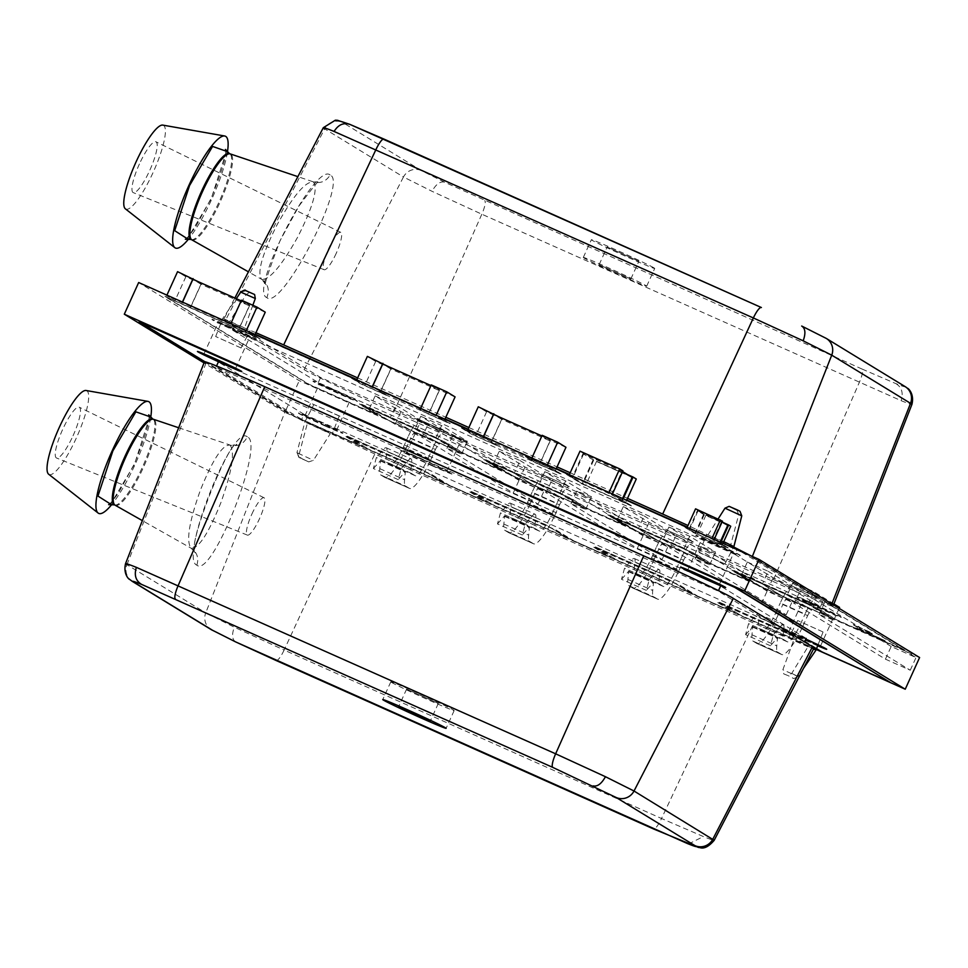 <?xml version="1.0" encoding="UTF-8"?>
<svg xmlns="http://www.w3.org/2000/svg" width="968" height="968" viewBox="0 0 968 968"><rect width="100%" height="100%" fill="white"/><g stroke="black" fill="none" stroke-linecap="round" stroke-linejoin="round"><path stroke-width="0.73" stroke-dasharray="4.84 3.63" d="M654.053 267.918A34.788 0.956 -155.6 0 0 619.98 251.656A34.788 0.956 -155.6 0 0 591.363 239.701A34.788 0.956 -155.6 0 0 592.029 240.233A34.788 0.956 -155.6 0 0 626.102 256.508A34.788 0.956 -155.6 0 0 654.719 268.451A34.788 0.956 -155.6 0 0 654.053 267.918M583.982 257.972A34.788 0.956 24.4 0 1 583.317 257.44A34.788 0.956 24.4 0 1 611.933 269.382A34.788 0.956 24.4 0 1 646.007 285.657A34.788 0.956 24.4 0 1 646.685 286.189A34.788 0.956 24.4 0 1 618.056 274.234A34.788 0.956 24.4 0 1 583.982 257.972M599.482 264.893L630.833 279.002L599.482 264.893M607.529 247.155L638.88 261.263L607.529 247.155M240.766 347.814L215.683 336.525L240.766 347.814M252.829 305.271L244.565 327.874L222.797 318.363L229.549 321.824C223.402 319.513 221.89 319.331 225.024 321.255L324.667 128.853L323.3 127.715M255.939 332.714L229.549 321.824L246.005 294.756L249.405 292.397L246.041 290.763L240.778 292.118M724.621 563.775L699.537 552.486L724.621 563.775M733.696 546.981L688.006 525.503M729.824 506.627L736.902 509.991L738.693 514.673L730.586 545.468L733.865 546.666M215.683 336.525L222.797 318.363L236.289 298.664M330.136 175.026C315.495 161.257 248.316 291.247 266.817 297.587C281.446 311.442 348.661 181.294 330.136 175.026C326.156 181.391 320.614 183.702 313.475 181.972L318.98 181.754C320.239 178.354 313.535 186.497 298.858 206.196L280.091 240.621C267.519 273.968 262.885 288.706 266.188 284.822L261.602 279.292C269.31 280.236 281.325 266.2 297.636 237.196C312.894 207.14 318.182 188.724 313.475 181.972C305.646 181.113 293.534 195.354 277.151 224.673C262.098 254.463 256.919 272.661 261.602 279.292L248.437 271.839M162.781 125.102A45.919 9.934 -65.9 0 1 163.544 125.392A45.919 9.934 -65.9 0 1 153.125 172.413A45.919 9.934 -65.9 0 1 125.61 209.003M227.383 152.254A61.226 13.249 -65.9 0 1 188.76 238.806M801.685 326.047L824.784 337.626L903.58 385.784C906.387 387.527 903.846 386.825 895.957 383.655L862.089 369.062A13.915 3.013 -65.9 0 1 859.221 382.65L772.754 581.32L393.782 412.174C357.785 396.214 308.489 372.813 304.146 369.607L223.427 319.997L234.837 298.023M772.754 581.32C810.131 598.115 842.402 611.111 831.427 604.952L831.839 603.911M833.521 604.939L833.024 606.21L750.926 555.801M357.628 377.895L445.837 417.269M468.863 427.541L557.072 466.915M570.2 472.771L627.506 498.351M733.369 547.61L687.304 527.052M626.744 500.02L569.438 474.441M556.31 468.585L468.101 429.211M445.074 418.938L356.865 379.565M255.249 334.214L234.97 325.163L320.589 377.484L822.788 601.624L739.286 550.598M139.392 164.028A27.83 6.026 114.1 0 0 133.281 192.632A27.83 6.026 114.1 0 0 149.762 170.356A27.83 6.026 114.1 0 0 155.969 141.8A27.83 6.026 114.1 0 0 139.392 164.028M336.211 253.35A20.461 4.429 -65.9 0 1 324.099 269.709A20.461 4.429 -65.9 0 1 328.588 248.691A20.461 4.429 -65.9 0 1 340.772 232.356A20.461 4.429 -65.9 0 1 336.211 253.35M226.452 151.274L211.23 198.73L187.405 238.769M312.954 181.73L297.878 176.648M249.405 292.397L254.499 294.453M723.749 541.644L708.08 534.784L717.47 519.973M304.146 369.607L403.462 176.999L432.031 191.301L481.834 214.206L901.111 400.667C910.852 404.539 913.986 405.423 910.525 403.317M862.089 369.062L444.397 182.117L421.298 170.525L342.503 122.379C339.695 120.625 342.236 121.339 350.126 124.497M734.869 554.374L232.671 330.233L318.291 382.554L820.489 606.694L734.869 554.374L737.035 549.594M820.489 606.694L822.788 601.624M232.671 330.233L234.97 325.163M318.291 382.554L320.589 377.484M375.148 395.888L395.948 405.168L390.201 417.837L369.401 408.556L375.148 395.888L400.946 411.654L427.868 424.674L422.121 437.342L513.246 493.027L538.063 504.11L446.938 448.426L461.627 453.968L435.83 438.201L415.018 428.921L435.963 441.711A20.872 4.513 114.1 0 0 432.865 447.918L408.06 436.834A20.872 4.513 -65.9 0 1 411.146 430.639L414.812 432.877A6.957 1.5 114.1 0 0 414.776 432.865A6.957 1.5 114.1 0 0 410.65 438.419L435.455 449.503A6.957 1.5 -65.9 0 1 439.593 443.937A6.957 1.5 -65.9 0 1 439.629 443.949L435.963 441.711A20.872 4.513 114.1 0 1 445.256 431.232L420.451 420.148A20.872 4.513 -65.9 0 1 420.56 420.209L445.377 431.28L420.765 416.252L415.018 428.921M390.201 417.837L411.146 430.639A20.872 4.513 -65.9 0 1 420.451 420.148M369.401 408.556L395.198 424.323L422.121 437.342M395.198 424.323L400.946 411.654M446.938 448.426L452.685 435.757L467.375 441.299L441.577 425.533L420.765 416.252M461.627 453.968L467.375 441.299M435.83 438.201L441.577 425.533M513.246 493.027L518.993 480.358L543.81 491.441L452.685 435.757M518.993 480.358L427.868 424.674M395.948 405.168L420.56 420.209M538.063 504.11L543.81 491.441M386.232 447.785L411.049 458.856A16.432 3.557 114.1 0 1 411.702 462.329L410.819 469.976A16.432 3.557 -65.9 0 0 411.388 473.4L415.078 475.651A21.913 4.743 -65.9 0 0 415.199 475.711A21.913 4.743 -65.9 0 0 428.207 458.191L403.39 447.119A21.913 4.743 -65.9 0 1 390.382 464.64A21.913 4.743 -65.9 0 1 390.261 464.579L386.583 462.329A16.432 3.557 -65.9 0 1 386.014 458.892L386.897 451.257A16.432 3.557 114.1 0 0 386.232 447.785A16.432 3.557 114.1 0 0 383.062 449.781L376.383 457.525L373.406 468.548L398.211 479.632L401.2 468.609L376.383 457.525M411.049 458.856A16.432 3.557 114.1 0 0 407.879 460.853L401.2 468.609M409.524 488.416L384.707 477.345A35.828 7.756 -65.9 0 0 405.979 448.704L430.796 459.776A35.828 7.756 -65.9 0 1 409.524 488.416A35.828 7.756 -65.9 0 1 409.331 488.32L405.652 486.069A30.347 6.57 -65.9 0 1 404.588 479.741L405.374 471.561L398.211 479.632M384.707 477.345A35.828 7.756 -65.9 0 1 384.514 477.248L380.835 474.998A30.347 6.57 -65.9 0 1 379.783 468.657L380.569 460.49L373.406 468.548M405.979 448.704L410.65 438.419M430.796 459.776L435.455 449.503M428.207 458.191L432.865 447.918M403.39 447.119L408.06 436.834M499.21 451.257L520.022 460.55L514.274 473.219L493.462 463.926L499.21 451.257L525.007 467.024L551.941 480.055L546.194 492.724L637.319 548.408L662.124 559.48L571.011 503.796L585.701 509.349L559.891 493.583L539.079 484.29L560.024 497.092A20.872 4.513 114.1 0 0 556.939 503.287L532.122 492.216A20.872 4.513 -65.9 0 1 535.219 486.021L538.886 488.259A6.957 1.5 114.1 0 0 538.837 488.235A6.957 1.5 114.1 0 0 534.711 493.801L559.528 504.873A6.957 1.5 -65.9 0 1 563.654 499.306L560.024 497.092A20.872 4.513 114.1 0 1 569.329 486.601L544.512 475.53A20.872 4.513 -65.9 0 1 544.621 475.591L569.438 486.662L544.827 471.622L539.079 484.29M514.274 473.219L535.219 486.021A20.872 4.513 -65.9 0 1 544.512 475.53M493.462 463.926L519.271 479.692L546.194 492.724M519.271 479.692L525.007 467.024M571.011 503.796L576.746 491.127L591.436 496.681L565.639 480.914L544.827 471.622M585.701 509.349L591.436 496.681M559.891 493.583L565.639 480.914M637.319 548.408L643.055 535.74L667.872 546.811L576.746 491.127M643.055 535.74L551.941 480.055M520.022 460.55L544.621 475.591M662.124 559.48L667.872 546.811M510.305 503.154L535.11 514.238A16.432 3.557 114.1 0 1 535.776 517.711L534.893 525.346A16.432 3.557 -65.9 0 0 535.461 528.77L539.14 531.021A21.913 4.743 -65.9 0 0 539.261 531.081A21.913 4.743 -65.9 0 0 552.268 513.572L527.463 502.489A21.913 4.743 -65.9 0 1 514.444 520.01A21.913 4.743 -65.9 0 1 514.335 519.949L510.644 517.698A16.432 3.557 -65.9 0 1 510.075 514.274L510.959 506.627A16.432 3.557 114.1 0 0 510.305 503.154A16.432 3.557 114.1 0 0 507.135 505.151L500.456 512.907L497.467 523.93L522.284 535.001L525.273 523.978L500.456 512.907M535.11 514.238A16.432 3.557 114.1 0 0 531.94 516.222L525.273 523.978M533.586 543.798L508.781 532.715A35.828 7.756 -65.9 0 0 530.053 504.074L554.858 515.145A35.828 7.756 -65.9 0 1 533.586 543.798A35.828 7.756 -65.9 0 1 533.392 543.689L529.714 541.439A30.347 6.57 -65.9 0 1 528.661 535.11L529.448 526.943L522.284 535.001M508.781 532.715A35.828 7.756 -65.9 0 1 508.587 532.618L504.897 530.367A30.347 6.57 -65.9 0 1 503.844 524.039L504.63 515.871L497.467 523.93M530.053 504.074L534.711 493.801M554.858 515.145L559.528 504.873M552.268 513.572L556.939 503.287M538.837 488.235L563.654 499.306A6.957 1.5 -65.9 0 1 563.691 499.331L538.886 488.259M527.463 502.489L532.122 492.216M435.685 427.239A28.532 0.774 24.4 0 1 466.975 442.267A28.532 0.774 24.4 0 1 446.296 433.724A28.532 0.774 24.4 0 1 415.018 418.696A28.532 0.774 24.4 0 1 435.685 427.239M435.794 426.985A28.532 0.774 24.4 0 1 467.084 442.013A28.532 0.774 24.4 0 1 446.417 433.47A28.532 0.774 24.4 0 1 415.127 418.442A28.532 0.774 24.4 0 1 435.794 426.985M814.451 604.528A24.357 0.665 24.4 0 1 841.168 617.354A24.357 0.665 24.4 0 1 823.514 610.07A24.357 0.665 24.4 0 1 796.809 597.232A24.357 0.665 24.4 0 1 814.451 604.528M814.572 604.274A24.357 0.665 24.4 0 1 841.277 617.1A24.357 0.665 24.4 0 1 823.635 609.816A24.357 0.665 24.4 0 1 796.918 596.99A24.357 0.665 24.4 0 1 814.572 604.274M229.573 326.833A24.357 0.665 24.4 0 1 256.278 339.659A24.357 0.665 24.4 0 1 238.636 332.375A24.357 0.665 24.4 0 1 211.919 319.549A24.357 0.665 24.4 0 1 229.573 326.833M229.682 326.579A24.357 0.665 24.4 0 1 256.399 339.417A24.357 0.665 24.4 0 1 238.745 332.121A24.357 0.665 24.4 0 1 212.04 319.295A24.357 0.665 24.4 0 1 229.682 326.579M330.596 388.567A24.357 0.665 24.4 0 1 357.301 401.393A24.357 0.665 24.4 0 1 339.659 394.109A24.357 0.665 24.4 0 1 312.942 381.283A24.357 0.665 24.4 0 1 330.596 388.567M330.705 388.313A24.357 0.665 24.4 0 1 357.422 401.139A24.357 0.665 24.4 0 1 339.78 393.855A24.357 0.665 24.4 0 1 313.063 381.029A24.357 0.665 24.4 0 1 330.705 388.313M713.428 542.794A24.357 0.665 24.4 0 1 740.133 555.62A24.357 0.665 24.4 0 1 722.491 548.336A24.357 0.665 24.4 0 1 695.786 535.51A24.357 0.665 24.4 0 1 713.428 542.794M713.537 542.54A24.357 0.665 24.4 0 1 740.254 555.366A24.357 0.665 24.4 0 1 722.612 548.082A24.357 0.665 24.4 0 1 695.895 535.256A24.357 0.665 24.4 0 1 713.537 542.54M885.042 640.683L855.736 627.603L864.23 631.184L853.268 624.493L871.381 632.745L865.077 630.095L873.995 635.553L885.042 640.683L855.627 627.857L864.121 631.438L853.159 624.747L865.368 630.192L872.289 633.616L864.956 630.35L873.886 635.807L884.933 640.937M612.829 494.285L681.061 524.741L693.499 532.339L728.239 547.84L715.8 540.241L749.293 555.196L904.717 650.169L836.485 619.714L818.613 608.787L731.76 570.031L749.631 580.945L712.412 564.332L694.54 553.418L607.698 514.649L625.57 525.576L588.35 508.962L570.479 498.036L483.625 459.28L501.509 470.194L464.277 453.593L446.405 442.666L359.564 403.898L377.435 414.824L309.203 384.369L164.923 296.196L260.452 338.836L249.308 332.036L349.799 376.891L360.943 383.691L386.377 395.041L375.233 388.241L413.699 405.398L424.831 412.211L450.265 423.56L439.133 416.76L563.194 472.13L581.853 483.528L631.475 505.671L612.829 494.285L680.952 524.995L693.378 532.582L728.117 548.094L715.679 540.495L749.184 555.451L904.608 650.423L836.364 619.968L818.492 609.041L731.651 570.285L749.522 581.199L712.303 564.586L694.431 553.672L607.577 514.903L625.449 525.83L588.229 509.216L570.358 498.29L483.516 459.534L501.388 470.448L464.168 453.847L446.296 442.921L359.443 404.152L377.326 415.078L309.082 384.623L164.802 296.45L260.332 339.09L249.199 332.29L349.69 377.145L360.822 383.945L386.256 395.295L375.124 388.495L413.578 405.652L424.722 412.465L450.156 423.815L439.012 417.014L563.086 472.384L581.732 483.782L631.366 505.925L612.708 494.539M550.804 467.629L561.162 473.957L535.727 462.607L525.37 456.267L550.804 467.629L561.053 474.211L535.619 462.861L525.261 456.521L550.695 467.871M486.916 439.109L497.274 445.437L471.839 434.087L461.482 427.759L486.916 439.109L497.153 445.691L471.719 434.342L461.361 428.001L486.795 439.363M431.934 465.402A28.532 0.774 -155.6 0 0 452.601 473.933A28.532 0.774 -155.6 0 0 421.31 458.905A28.532 0.774 -155.6 0 0 400.643 450.362A28.532 0.774 -155.6 0 0 431.934 465.402M431.825 465.644A28.532 0.774 -155.6 0 0 452.492 474.187A28.532 0.774 -155.6 0 0 421.201 459.159A28.532 0.774 -155.6 0 0 400.534 450.616A28.532 0.774 -155.6 0 0 431.825 465.644M725.226 587.201A24.357 0.665 -155.6 0 0 725.77 587.298A24.357 0.665 -155.6 0 0 699.065 574.46A24.357 0.665 -155.6 0 0 681.411 567.175A24.357 0.665 -155.6 0 0 681.847 567.526M325.296 425.775A24.357 0.665 -155.6 0 0 342.938 433.071A24.357 0.665 -155.6 0 0 316.221 420.233A24.357 0.665 -155.6 0 0 298.58 412.949A24.357 0.665 -155.6 0 0 325.296 425.775M325.175 426.029A24.357 0.665 -155.6 0 0 342.817 433.325A24.357 0.665 -155.6 0 0 316.113 420.487A24.357 0.665 -155.6 0 0 298.471 413.203A24.357 0.665 -155.6 0 0 325.175 426.029M241.371 371.24A24.357 0.665 -155.6 0 0 241.915 371.337A24.357 0.665 -155.6 0 0 215.198 358.511A24.357 0.665 -155.6 0 0 197.557 351.215A24.357 0.665 -155.6 0 0 197.992 351.565M826.249 648.935A24.357 0.665 -155.6 0 0 826.793 649.032A24.357 0.665 -155.6 0 0 800.088 636.194A24.357 0.665 -155.6 0 0 782.434 628.91A24.357 0.665 -155.6 0 0 809.151 641.736A24.357 0.665 -155.6 0 0 817.766 645.511M805.86 639.11A24.357 0.665 -155.6 0 0 799.967 636.448A24.357 0.665 -155.6 0 0 782.325 629.164A24.357 0.665 -155.6 0 0 809.03 641.99A24.357 0.665 -155.6 0 0 817.658 645.777M204.974 361.778L294.599 416.542L362.843 446.998L344.971 436.084L431.813 474.84L449.684 485.767L486.904 502.38L469.032 491.454L555.874 530.222L573.758 541.136L610.977 557.75L593.094 546.835L679.947 585.592L697.819 596.518L735.039 613.131L717.167 602.205L804.009 640.961L816.544 648.62M139.295 321.315L294.72 416.288L362.952 446.744L345.08 435.83L431.934 474.586L449.805 485.512L487.025 502.126L469.153 491.199L555.995 529.968L573.867 540.882L611.086 557.495L593.215 546.581L680.056 585.337L697.928 596.264L735.148 612.877L717.276 601.951L804.13 640.707L822.001 651.633L890.233 682.089M808.147 603.742L831.464 617.983L757.024 584.757L733.708 570.515L808.207 603.609L831.464 617.983M831.512 617.862L757.024 584.757M757.073 584.636L733.708 570.515M733.768 570.394L808.207 603.609M684.073 548.372L707.39 562.614L632.951 529.387L609.634 515.145L684.134 548.239L707.39 562.614M707.451 562.481L632.951 529.387M633.011 529.266L609.634 515.145M609.695 515.012L684.134 548.239M560.012 492.99L583.329 507.232L508.89 474.017L485.573 459.764L560.073 492.869L583.329 507.232M583.389 507.111L508.89 474.017M508.938 473.884L485.573 459.764M485.634 459.643L560.073 492.869M435.951 437.621L459.255 451.862L384.816 418.636L361.512 404.394L435.999 437.488L459.255 451.862M459.316 451.741L384.816 418.636M384.877 418.515L361.512 404.394M361.56 404.261L435.999 437.488M816.326 649.189L793.784 635.407L719.345 602.193L742.65 616.434L817.089 649.661M816.266 649.322L793.784 635.407M793.724 635.54L719.345 602.193M719.284 602.314L742.65 616.434M742.589 616.556L816.23 649.419M693.028 594.279L669.711 580.038L595.272 546.811L618.588 561.065L692.967 594.413L669.711 580.038M669.65 580.159L595.272 546.811M595.211 546.944L618.588 561.065M618.528 561.186L692.967 594.413M568.954 538.91L545.649 524.668L471.21 491.441L494.515 505.683L568.906 539.031L545.649 524.668M545.589 524.789L471.21 491.441M471.15 491.562L494.515 505.683M494.466 505.816L568.906 539.031M444.893 483.54L421.576 469.286L347.137 436.06L370.454 450.314L444.832 483.661L421.576 469.286M421.528 469.419L347.137 436.06M347.089 436.193L370.454 450.314M370.393 450.435L444.832 483.661M331.891 389.354L350.973 398.526L319.283 384.151L331.891 389.354M317.516 421.032L336.598 430.191L324.002 424.988L304.92 415.829L317.516 421.032M815.746 605.315L834.827 614.486L803.137 600.112L815.746 605.315M817.863 645.257L788.775 631.777L818.178 644.845M230.868 327.62L249.95 336.791L237.341 331.588L218.26 322.417L230.868 327.62M206.39 354.941L233.288 367.15M714.723 543.58L733.805 552.752L702.115 538.377L714.723 543.58M690.245 570.902L717.155 583.111M436.846 427.953A22.264 0.605 24.4 0 1 461.264 439.678A22.264 0.605 24.4 0 1 445.135 433.011A22.264 0.605 24.4 0 1 420.717 421.286A22.264 0.605 24.4 0 1 436.846 427.953M422.484 459.619A22.264 0.605 24.4 0 1 446.901 471.356A22.264 0.605 24.4 0 1 430.772 464.688A22.264 0.605 24.4 0 1 406.354 452.951A22.264 0.605 24.4 0 1 422.484 459.619M722.455 521.171L697.638 510.1L689.022 529.109L686.941 527.838L711.758 538.91L722.116 545.238L697.311 534.167L689.022 529.109M714.178 539.394L713.827 540.18M727.755 525.334L704.184 514.807L697.964 511.007L721.547 521.534L713.21 539.902M697.964 511.007L689.639 529.375M730.743 526.241L705.926 515.17L723.132 522.502M703.857 513.899L695.23 532.908M704.184 514.807L695.859 533.174M720.168 542.068L719.43 543.701M720.785 542.346L720.047 543.98M697.638 510.1L695.568 508.829M722.987 543.326L722.116 545.238M705.926 515.17L697.311 534.167M428.521 413.965L364.754 385.53L356.466 380.46L435.866 415.901L444.155 420.971L428.521 413.965L439.145 390.527L390.769 368.929L380.134 392.367M611.401 494.648L625.364 503.082L585.664 485.367L569.087 475.227L612.018 494.926L611.401 494.648L622.037 471.222L622.618 471.573M919.6 657.538L299.269 380.666L138.666 282.523M539.418 464.362L475.651 435.915L467.363 430.857L546.763 466.298L555.051 471.356L539.418 464.362L550.042 440.924L501.666 419.325L491.03 442.763M238.697 329.241L174.93 300.806L166.641 295.736L246.041 331.177L254.33 336.247L238.697 329.241L249.333 305.803L200.945 284.217L190.309 307.642M241.165 300.842L249.333 305.803M241.298 300.903L230.662 324.341M230.808 323.651L230.541 324.256M265.256 312.18L249.744 305.259L241.456 300.189M249.744 305.259L238.83 329.326M197.823 281.494L201.356 283.66L190.442 307.727M182.42 302.052L182.153 302.657M182.565 302.125L182.286 302.742M200.945 284.217L192.91 279.304M430.978 385.566L439.145 390.527M431.123 385.627L420.487 409.065M420.632 408.375L420.354 408.98M455.081 396.892L439.569 389.971L431.28 384.913M439.569 389.971L428.642 414.05M387.648 366.219L391.181 368.385L380.267 392.451M372.244 386.776L371.978 387.381M372.39 386.837L372.099 387.466M390.769 368.929L382.735 364.029M541.874 435.951L550.042 440.924M542.019 436.011L531.384 459.449M531.868 458.021L531.25 459.376M565.965 447.289L550.465 440.367L542.177 435.298M550.465 440.367L539.539 464.434M498.544 416.615L502.077 418.769L491.163 442.848M483.48 436.423L482.875 437.778M483.613 436.495L482.996 437.851M501.666 419.325L493.632 414.425M632.128 477.393L593.674 460.224L583.571 454.053L622.037 471.222M583.571 454.053L572.935 477.49M622.944 470.859L583.244 453.145L572.318 477.212M612.441 493.995L612.018 494.926M622.557 498.508L621.504 500.831M623.174 498.774L622.121 501.109M636.279 479.015L596.578 461.288L627.506 474.562M593.336 459.316L582.421 483.383M593.674 460.224L583.038 483.661M816.205 649.48L284.907 412.344L299.269 380.666M284.907 412.344L204.03 362.915M255.128 334.504L254.33 336.247M246.32 330.572L246.041 331.177M201.356 283.66L185.856 276.739L174.93 300.806M166.919 295.131L166.641 295.736M185.856 276.739L177.567 271.669M556.176 468.875L555.051 471.356M547.38 464.942L546.763 466.298M444.941 419.229L444.155 420.971M436.144 415.296L435.866 415.901M391.181 368.385L375.669 361.463L364.754 385.53M356.744 379.855L356.466 380.46M375.669 361.463L367.38 356.393M502.077 418.769L486.565 411.848L475.651 435.915M467.967 429.502L467.363 430.857M486.565 411.848L478.277 406.79M583.244 453.145L580.001 451.161M626.623 500.311L625.364 503.082M596.578 461.288L585.664 485.367M391.471 682.367A34.788 0.956 -155.6 0 0 425.545 698.63A34.788 0.956 -155.6 0 0 454.161 710.572A34.788 0.956 -155.6 0 0 453.496 710.052A34.788 0.956 -155.6 0 0 419.422 693.778A34.788 0.956 -155.6 0 0 390.806 681.835A34.788 0.956 -155.6 0 0 391.471 682.367M406.971 689.289L438.322 703.397L406.971 689.289M338.909 415.877L313.838 404.588L338.909 415.877M374.81 453.98L307.485 422.834L299.306 453.593L300.988 458.215L308.744 461.893L313.45 460.308L330.294 433.664L305.138 422.133L285.185 411.424L205.748 612.853L234.304 627.203L284.12 650.06L374.81 453.98L753.794 623.126L661.519 818.505L703.385 836.558C713.089 840.49 716.235 841.361 712.811 839.171M822.776 631.838L797.692 620.548L822.776 631.838M812.467 646.757C815.54 648.657 814.124 648.512 808.244 646.321L753.794 623.126M815.915 650.206L793.591 640.429L782.858 669.795L783.717 673.861L788.327 675.725L791.764 673.377L808.244 646.321L813.604 648.899M247.312 436.846C232.296 422.822 178.741 559.056 196.867 565.143C211.895 579.094 265.413 443.005 247.312 436.846C243.609 444.13 237.85 446.889 230.057 445.111C222.725 444.336 212.851 459.328 200.424 490.074C189.087 521.873 185.965 541.245 191.047 548.178C198.488 548.856 208.447 533.658 220.91 502.586C232.066 471.065 235.115 451.911 230.057 445.111L229.537 444.869C234.679 445.389 237.087 445.28 236.749 444.53C229.779 438.601 186.316 546.569 195.233 552.788L191.386 548.372L142.369 520.627M86.055 390.491A45.919 9.934 -65.9 0 1 86.83 390.782A45.919 9.934 -65.9 0 1 76.411 437.814A45.919 9.934 -65.9 0 1 48.896 474.393M204.454 361.802L285.185 411.424M803.888 643.478L301.689 419.325L216.07 367.005L718.268 591.158L803.888 643.478L804.577 641.941M73.036 435.757A27.83 6.026 114.1 0 0 79.243 407.189A27.83 6.026 114.1 0 0 62.678 429.417A27.83 6.026 114.1 0 0 56.555 458.021A27.83 6.026 114.1 0 0 73.036 435.757M251.874 514.093A20.461 4.429 -65.9 0 1 264.046 497.758A20.461 4.429 -65.9 0 1 259.484 518.739A20.461 4.429 -65.9 0 1 247.372 535.11A20.461 4.429 -65.9 0 1 251.874 514.093M149.725 416.663L134.516 464.12L110.679 504.159M150.669 417.656A61.226 13.249 -65.9 0 1 112.046 504.195M300.988 458.215L298.918 457.404L296.946 452.721L313.45 460.308M297.128 452.867L299.366 457.634L309.082 462.038L298.918 457.404M791.764 673.377L797.947 676.45C794.631 678.52 792.913 679.016 792.816 677.951L788.327 675.725M206.051 363.06L126.953 564.707L125.562 563.63M303.988 414.268L218.369 361.947L720.567 586.088L806.187 638.408L303.988 414.268L301.689 419.325M216.554 365.964L216.07 367.005M623.271 506.639L644.083 515.92L638.335 528.589L617.536 519.308L623.271 506.639L649.08 522.405L676.003 535.425L670.255 548.094L761.38 603.778L786.197 614.849L695.072 559.177L709.762 564.719L683.965 548.953L663.153 539.66L684.098 552.462A20.872 4.513 114.1 0 0 681 558.669L656.183 547.586A20.872 4.513 -65.9 0 1 659.281 541.39L662.947 543.629A6.957 1.5 114.1 0 0 662.911 543.605A6.957 1.5 114.1 0 0 658.772 549.171L683.59 560.242A6.957 1.5 -65.9 0 1 687.728 554.688A6.957 1.5 -65.9 0 1 687.764 554.7L684.098 552.462A20.872 4.513 114.1 0 1 693.39 541.971L668.585 530.9A20.872 4.513 -65.9 0 1 668.694 530.96L693.511 542.032L668.9 526.991L663.153 539.66M638.335 528.589L659.281 541.39A20.872 4.513 -65.9 0 1 668.585 530.9M617.536 519.308L643.333 535.074L670.255 548.094M643.333 535.074L649.08 522.405M695.072 559.177L700.82 546.509L715.509 552.05L689.712 536.284L668.9 526.991M709.762 564.719L715.509 552.05M683.965 548.953L689.712 536.284M761.38 603.778L767.128 591.109L791.945 602.181L700.82 546.509M767.128 591.109L676.003 535.425M644.083 515.92L668.694 530.96M786.197 614.849L791.945 602.181M634.367 558.536L659.184 569.607A16.432 3.557 114.1 0 1 659.837 573.08L658.954 580.715A16.432 3.557 -65.9 0 0 659.523 584.152L663.213 586.402A21.913 4.743 -65.9 0 0 663.322 586.463A21.913 4.743 -65.9 0 0 676.342 568.942L651.524 557.87A21.913 4.743 -65.9 0 1 638.517 575.391A21.913 4.743 -65.9 0 1 638.396 575.319L634.718 573.068A16.432 3.557 -65.9 0 1 634.137 569.644L635.032 562.009A16.432 3.557 114.1 0 0 634.367 558.536A16.432 3.557 114.1 0 0 631.196 560.52L624.517 568.276L621.529 579.3L646.346 590.371L649.334 579.36L624.517 568.276M659.184 569.607A16.432 3.557 114.1 0 0 656.014 571.604L649.334 579.36M657.659 599.168L632.842 588.096A35.828 7.756 -65.9 0 0 654.114 559.456L678.931 570.527A35.828 7.756 -65.9 0 1 657.659 599.168A35.828 7.756 -65.9 0 1 657.466 599.071L653.775 596.82A30.347 6.57 -65.9 0 1 652.722 590.48L653.509 582.312L646.346 590.371M632.842 588.096A35.828 7.756 -65.9 0 1 632.649 587.987L628.97 585.737A30.347 6.57 -65.9 0 1 627.905 579.409L628.692 571.241L621.529 579.3M654.114 559.456L658.772 549.171M678.931 570.527L683.59 560.242M676.342 568.942L681 558.669M651.524 557.87L656.183 547.586M747.344 562.009L768.156 571.301L762.409 583.97L741.597 574.677L747.344 562.009L773.142 577.775L800.076 590.807L794.329 603.475L885.442 659.16L910.259 670.231L819.134 614.547L833.823 620.089L808.026 604.322L787.214 595.042L808.159 607.844A20.872 4.513 114.1 0 0 805.061 614.039L780.256 602.967A20.872 4.513 -65.9 0 1 783.354 596.76L787.008 598.998A6.957 1.5 114.1 0 0 786.972 598.986A6.957 1.5 114.1 0 0 782.846 604.54L807.663 615.624A6.957 1.5 -65.9 0 1 811.789 610.058A6.957 1.5 -65.9 0 1 811.825 610.082L808.159 607.844A20.872 4.513 114.1 0 1 817.464 597.353L792.647 586.281A20.872 4.513 -65.9 0 1 792.756 586.33L817.573 597.413L792.961 582.373L787.214 595.042M762.409 583.97L783.354 596.76A20.872 4.513 -65.9 0 1 792.647 586.281M741.597 574.677L767.394 590.444L794.329 603.475M767.394 590.444L773.142 577.775M819.134 614.547L824.881 601.878L839.571 607.42M833.823 620.089L839.147 608.376M833.896 603.959L813.773 591.654L792.961 582.373M808.026 604.322L813.773 591.654M885.442 659.16L891.189 646.491L916.006 657.562L824.881 601.878M891.189 646.491L800.076 590.807M768.156 571.301L792.756 586.33M910.259 670.231L916.006 657.562M758.428 613.906L783.245 624.977A16.432 3.557 114.1 0 1 783.911 628.462L783.015 636.097A16.432 3.557 -65.9 0 0 783.596 639.521L787.274 641.772A21.913 4.743 -65.9 0 0 787.395 641.832A21.913 4.743 -65.9 0 0 800.403 624.312L775.586 613.24A21.913 4.743 -65.9 0 1 762.578 630.761A21.913 4.743 -65.9 0 1 762.457 630.7L758.779 628.45A16.432 3.557 -65.9 0 1 758.21 625.013L759.093 617.378A16.432 3.557 114.1 0 0 758.428 613.906A16.432 3.557 114.1 0 0 755.258 615.902L748.591 623.658L745.602 634.669L770.407 645.753L773.396 634.73L748.591 623.658M783.245 624.977A16.432 3.557 114.1 0 0 780.075 626.974L773.396 634.73M781.72 654.55L756.903 643.466A35.828 7.756 -65.9 0 0 778.187 614.825L802.992 625.897A35.828 7.756 -65.9 0 1 781.72 654.55A35.828 7.756 -65.9 0 1 781.527 654.441L777.849 652.19A30.347 6.57 -65.9 0 1 776.784 645.862L777.57 637.694L770.407 645.753M756.903 643.466A35.828 7.756 -65.9 0 1 756.71 643.369L753.031 641.119A30.347 6.57 -65.9 0 1 751.979 634.79L752.765 626.611L745.602 634.669M778.187 614.825L782.846 604.54M802.992 625.897L807.663 615.624M800.403 624.312L805.061 614.039M775.586 613.24L780.256 602.967M191.168 239.471A47.008 10.176 114.1 0 0 219.083 201.888A47.008 10.176 -65.9 0 0 229.489 153.609M191.954 239.87A47.057 10.188 114.1 0 0 220.014 202.3A47.057 10.188 114.1 0 0 230.239 153.9M246.005 294.756L240.947 292.263M738.693 514.673L741.766 515.847M261.602 279.292C268.112 283.902 269.854 290.001 266.817 297.587M393.782 412.174L481.834 214.206A13.915 3.013 -65.9 0 0 484.69 200.618M421.298 170.525A13.915 13.576 121.4 0 0 403.462 176.999L324.667 128.853A13.915 13.576 -58.6 0 1 342.503 122.379M824.784 337.626A13.915 13.576 121.4 0 1 826.297 338.425M903.58 385.784A13.915 13.576 121.4 0 1 905.092 386.571M895.957 383.655C901.777 387.273 903.495 392.947 901.111 400.667M444.397 182.117C440.065 181.197 435.939 184.259 432.031 191.301M439.629 443.949L414.812 432.877L439.593 443.937M407.879 460.853L383.062 449.781M380.073 460.792L404.89 471.876M411.702 462.329L386.897 451.257M380.666 461.022L405.483 472.094M410.819 469.976L386.014 458.892M379.783 468.657L404.588 479.741M411.388 473.4L386.583 462.329M380.835 474.998L405.652 486.069M415.078 475.651L390.261 464.579M384.514 477.248L409.331 488.32M531.94 516.222L507.135 505.151M504.146 516.174L528.952 527.245M535.776 517.711L510.959 506.627M504.727 516.404L529.544 527.475M534.893 525.346L510.075 514.274M503.844 524.039L528.661 535.11M535.461 528.77L510.644 517.698M504.897 530.367L529.714 541.439M539.14 531.021L514.335 519.949M508.587 532.618L533.392 543.689M115.168 505.223A47.057 10.188 114.1 0 0 143.3 467.701A47.057 10.188 114.1 0 0 153.972 419.507A47.057 10.188 114.1 0 0 153.525 419.301M114.454 504.86A47.008 10.176 -65.9 0 0 142.369 467.278A47.008 10.176 114.1 0 0 152.775 419.011M299.306 453.593L296.946 452.721L304.859 421.903L313.838 404.588M803.5 668.356L797.947 676.45L782.858 669.795M196.867 565.143C199.033 557.979 197.085 552.317 191.047 548.178M132.386 581.441A13.915 13.576 -58.6 0 1 126.953 564.707L205.748 612.853A13.915 13.576 121.4 0 0 211.181 629.599M276.243 660.551A13.915 3.013 114.1 0 0 284.12 650.06L661.519 818.505A13.915 3.013 114.1 0 1 653.63 828.995M235.793 641.978C232.102 639.654 231.606 634.73 234.304 627.203M688.514 843.987L703.385 836.558M687.764 554.7L662.947 543.629M656.014 571.604L631.196 560.52M628.208 571.543L653.025 582.615M659.837 573.08L635.032 562.009M628.801 571.773L653.606 582.845M658.954 580.715L634.137 569.644M627.905 579.409L652.722 590.48M659.523 584.152L634.718 573.068M628.97 585.737L653.775 596.82M663.213 586.402L638.396 575.319M632.649 587.987L657.466 599.071M811.825 610.082L787.008 598.998L811.789 610.058M780.075 626.974L755.258 615.902M752.281 626.925L777.086 637.997M783.911 628.462L759.093 617.378M752.862 627.143L777.679 638.227M783.015 636.097L758.21 625.013M751.979 634.79L776.784 645.862M783.596 639.521L758.779 628.45M753.031 641.119L777.849 652.19M787.274 641.772L762.457 630.7M756.71 643.369L781.527 654.441M583.317 257.44L591.363 239.701M630.833 279.002L638.88 261.263M241.032 348.02L249.998 330.705M724.887 563.981L733.224 547.9M324.099 269.709L133.281 192.632M340.772 232.356L155.969 141.8M185.336 239.241C185.747 239.798 189.062 235.877 195.294 227.468L211.024 198.561C222.338 170.549 227.141 154.178 225.435 149.423M699.537 552.486L706.652 534.324M599.156 264.627L607.202 246.888M646.685 286.189L654.719 268.451M380.569 460.49L405.374 471.561M415.199 475.711L390.382 464.64M504.63 515.871L529.448 526.943M539.261 531.081L514.444 520.01M336.598 430.191L350.973 398.526M820.465 646.152L834.827 614.486M235.575 368.457L249.95 336.791M719.43 584.418L733.805 552.752M446.901 471.356L461.264 439.678M406.354 452.951L420.717 421.286M687.752 570.055L702.115 538.377M203.897 354.094L218.26 322.417M788.775 631.777L803.137 600.112M304.92 415.829L319.283 384.151M454.161 710.572L446.115 728.311M406.645 689.022L398.937 706.011M797.692 620.548L788.714 637.864M264.046 497.758L79.243 407.189M247.372 535.11L56.555 458.021M108.622 504.643C109.033 505.199 112.348 501.267 118.568 492.857L134.298 463.95C145.623 435.951 150.427 419.567 148.709 414.812M178.669 427.759L229.537 444.869M823.042 632.043L818.045 644.785M339.175 416.095L332.06 434.245M438.322 703.397L430.615 720.374M390.806 681.835L382.759 699.574M628.692 571.241L653.509 582.312M663.322 586.463L638.517 575.391M687.728 554.688L662.911 543.605M752.765 626.611L777.57 637.694M787.395 641.832L762.578 630.761"/><path stroke-width="1.45" d="M733.224 547.9L733.575 546.436L723.749 541.644M255.322 298.507L240.778 292.118C243.863 290.11 245.461 289.577 245.545 290.509L254.596 294.502L255.322 298.507L252.829 305.271M188.76 238.806A61.226 13.249 -65.9 0 1 175.123 247.856A61.226 13.249 -65.9 0 1 174.833 247.651A61.226 13.249 -65.9 0 1 188.312 186.715A61.226 13.249 -65.9 0 1 224.673 135.992A61.226 13.249 -65.9 0 1 225.689 136.367A61.226 13.249 -65.9 0 1 227.383 152.254M750.926 555.801L733.696 546.981M688.006 525.503L662.669 514.044L753.358 317.952L803.174 340.821L831.73 355.159L752.366 556.443M234.837 298.023L323.288 127.715L335.339 120.201L337.384 120.274L349.581 124.255L383.994 139.089A13.915 3.013 114.1 0 0 383.921 139.053A13.915 3.013 114.1 0 0 375.971 149.52L283.684 344.898L357.628 377.895M445.837 417.269L468.863 427.541M557.072 466.915L570.2 472.771M627.506 498.351L662.669 514.044M283.684 344.898L255.939 332.714M739.286 550.598L733.369 547.61M687.304 527.052L626.744 500.02M569.438 474.441L556.31 468.585M468.101 429.211L445.074 418.938M356.865 379.565L255.249 334.214M187.405 238.769L174.676 230.674L189.583 185.493L212.573 146.422L226.452 151.274M125.61 209.003A45.919 9.934 -65.9 0 1 125.392 208.846A45.919 9.934 -65.9 0 1 135.508 163.144A45.919 9.934 -65.9 0 1 162.781 125.102L224.673 135.992M724.996 508.164L729.098 506.373L737.338 509.918L740.012 511.298L741.766 515.847L724.996 508.164L717.47 519.973M349.581 124.255L761.392 307.534A13.915 3.013 114.1 0 0 761.32 307.497A13.915 3.013 114.1 0 0 753.358 317.952L334.093 131.454C324.389 127.522 321.243 126.663 324.667 128.853M833.521 604.939L911.929 404.394L910.525 403.317L831.839 603.911M681.847 567.526A24.357 0.665 -155.6 0 0 708.128 580.001A24.357 0.665 -155.6 0 0 725.226 587.201M708.007 580.255A24.357 0.665 -155.6 0 0 725.661 587.552A24.357 0.665 -155.6 0 0 698.944 574.714A24.357 0.665 -155.6 0 0 681.303 567.429A24.357 0.665 -155.6 0 0 708.007 580.255M197.992 351.565A24.357 0.665 -155.6 0 0 224.273 364.041A24.357 0.665 -155.6 0 0 241.371 371.24M224.153 364.295A24.357 0.665 -155.6 0 0 241.794 371.591A24.357 0.665 -155.6 0 0 215.09 358.753A24.357 0.665 -155.6 0 0 197.448 351.469A24.357 0.665 -155.6 0 0 224.153 364.295M817.766 645.511A24.357 0.665 -155.6 0 0 826.249 648.935M817.658 645.777A24.357 0.665 -155.6 0 0 826.684 649.286A24.357 0.665 -155.6 0 0 805.86 639.11M816.544 648.62L821.88 651.887L890.124 682.343L734.7 587.37L139.186 321.57L204.974 361.778M890.124 682.343L734.821 587.116L139.186 321.57M816.23 649.419L817.04 649.782L816.326 649.189M817.04 649.782L816.266 649.322M818.178 644.845L820.465 646.152L817.863 645.257M233.288 367.15L222.979 363.254L206.39 354.941M717.155 583.111L706.834 579.215L690.245 570.902M687.171 527.342L695.568 508.829L722.455 521.171L714.178 539.394M723.132 522.502L728.662 524.971L720.785 542.346M722.128 521.885L727.755 525.334L720.168 542.068M720.374 519.913L711.988 538.414M728.662 524.971L730.743 526.241L722.987 543.326M204.03 362.915L124.303 314.201L138.666 282.523L758.997 559.395L919.6 657.538L905.237 689.216L816.205 649.48M255.128 334.504L265.256 312.18L256.968 307.11L241.456 300.189L230.808 323.651M166.919 295.131L177.567 271.669L197.823 281.494M193.068 278.59L182.42 302.052M241.165 300.842L192.91 279.304L182.565 302.125M444.941 419.229L455.081 396.892L446.78 391.834L431.28 384.913L420.632 408.375M356.744 379.855L367.38 356.393L387.648 366.219M382.892 363.315L372.244 386.776M430.978 385.566L382.735 364.029L372.39 386.837M556.176 468.875L565.965 447.289L557.677 442.219L542.177 435.298L531.868 458.021M467.967 429.502L478.277 406.79L498.544 416.615M493.789 413.711L483.48 436.423M541.874 435.951L493.632 414.425L483.613 436.495M569.305 474.731L580.001 451.161L619.702 468.887L622.944 470.859L612.441 493.995M622.618 471.573L632.128 477.393L622.557 498.508M627.506 474.562L633.048 477.03L623.174 498.774M124.303 314.201L744.634 591.073L758.997 559.395M744.634 591.073L905.237 689.216M256.968 307.11L246.32 330.572M557.677 442.219L547.38 464.942M446.78 391.834L436.144 415.296M619.702 468.887L609.005 492.458M633.048 477.03L636.279 479.015L626.623 500.311M445.449 727.791A34.788 0.956 24.4 0 1 446.115 728.311A34.788 0.956 24.4 0 1 417.498 716.368A34.788 0.956 24.4 0 1 383.425 700.094A34.788 0.956 24.4 0 1 382.759 699.574A34.788 0.956 24.4 0 1 411.376 711.516A34.788 0.956 24.4 0 1 445.449 727.791M398.925 707.015L430.276 721.124L398.925 707.015M813.604 648.899L815.927 650.206L803.5 668.356M48.896 474.393A45.919 9.934 -65.9 0 1 48.678 474.247A45.919 9.934 -65.9 0 1 58.782 428.534A45.919 9.934 -65.9 0 1 86.055 390.491L147.959 401.381A61.226 13.249 -65.9 0 1 148.975 401.768A61.226 13.249 -65.9 0 1 150.669 417.656M112.046 504.195A61.226 13.249 -65.9 0 1 98.409 513.246A61.226 13.249 -65.9 0 1 98.119 513.04A61.226 13.249 -65.9 0 1 111.586 452.104A61.226 13.249 -65.9 0 1 147.959 401.381M552.788 767.394L141.522 584.37C133.632 581.199 131.091 580.485 133.899 582.24L212.694 630.386L235.793 641.978L687.353 843.515C695.242 846.685 697.771 847.387 694.976 845.645L616.18 797.499L552.788 767.394A13.915 3.013 -65.9 0 1 555.644 753.806L643.708 555.85L264.724 386.704C227.347 369.909 195.076 356.902 206.051 363.06M643.708 555.85C679.693 571.798 728.989 595.211 733.333 598.405L634.016 791.013L605.448 776.711L555.644 753.806L136.367 567.357C126.627 563.485 123.493 562.602 126.953 564.707M694.976 845.645A13.915 13.576 -58.6 0 0 712.811 839.171L812.467 646.757L733.333 598.405M812.467 646.757L814.052 648.028L714.19 840.297L634.016 791.013A13.915 13.576 -58.6 0 1 616.18 797.499M110.679 504.159L97.95 496.076L112.869 450.894L135.859 411.824L149.725 416.663M806.187 638.408L804.577 641.941M720.567 586.088L718.498 590.637M218.369 361.947L216.554 365.964M839.147 608.376L839.571 607.42L833.896 603.959M248.437 271.839L191.168 239.471A47.008 10.176 114.1 0 1 201.586 191.192A47.008 10.176 -65.9 0 1 229.489 153.609L230.239 153.9A47.057 10.188 114.1 0 0 202.493 191.603A47.057 10.188 114.1 0 0 191.821 239.798A47.057 10.188 114.1 0 0 191.882 239.834A47.057 10.188 114.1 0 0 191.954 239.87M254.499 294.453L246.041 290.763M736.902 509.991L729.824 506.627M831.73 355.159L910.525 403.317A13.915 13.576 121.4 0 0 905.092 386.571L826.297 338.425A13.915 13.576 121.4 0 1 831.73 355.159M350.126 124.497C343.664 122.295 338.328 124.606 334.093 131.454M383.994 139.089L761.235 307.461M801.685 326.047C805.376 328.37 805.872 333.294 803.174 340.821M148.709 414.812L152.775 419.011A47.008 10.176 114.1 0 0 124.86 456.594A47.008 10.176 -65.9 0 0 114.454 504.86L108.622 504.643M152.775 419.011L153.525 419.301A47.057 10.188 114.1 0 0 125.779 456.993A47.057 10.188 114.1 0 0 115.168 505.223L142.369 520.627M264.724 386.704L178.257 585.374A13.915 3.013 -65.9 0 0 175.389 598.95M212.694 630.386A13.915 13.576 121.4 0 1 211.181 629.599L132.386 581.441A13.915 13.576 -58.6 0 0 133.899 582.24M687.353 843.515L688.514 843.987M593.082 785.907C597.413 786.815 601.539 783.753 605.448 776.711M141.522 584.37C135.702 580.74 133.983 575.077 136.367 567.357M240.778 292.118L236.289 298.664M191.168 239.471L185.336 239.241M125.392 208.846L174.833 247.651M225.435 149.423L229.489 153.609M230.239 153.9L297.878 176.648M741.766 515.847L733.865 546.666M801.903 326.143L826.297 338.425M911.929 404.394C914.772 392.572 906.798 387.406 907.887 388.567L905.092 386.571M398.937 706.011L398.598 706.761M48.678 474.247L98.119 513.04M114.454 504.86L115.168 505.223M153.525 419.301L178.669 427.759M818.045 644.785L815.927 650.206M430.615 720.374L430.276 721.124M132.386 581.441L129.071 578.973C130.632 580.473 122.803 575.561 125.55 563.63L204.454 361.802M714.19 840.309C704.353 851.864 699.501 846.782 698.581 847.496L653.557 828.971L276.158 660.527L235.575 641.881L211.181 629.599"/></g></svg>

